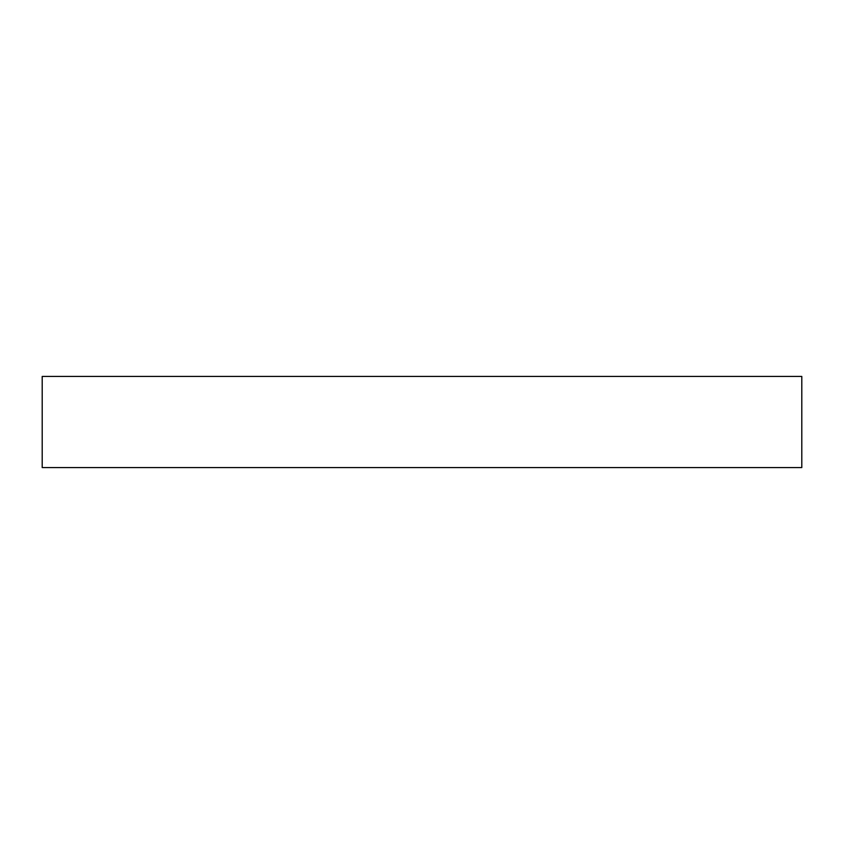 <?xml version="1.0" encoding="UTF-8"?>
<svg xmlns="http://www.w3.org/2000/svg" width="844" height="844" viewBox="0 0 844 844"><rect width="100%" height="100%" fill="white"/><g stroke="black" fill="none" stroke-linecap="round" stroke-linejoin="round"><path stroke-width="1.27" d="M801.8 467.576L42.2 467.576L42.2 376.424L801.8 376.424L801.8 467.576"/></g></svg>
